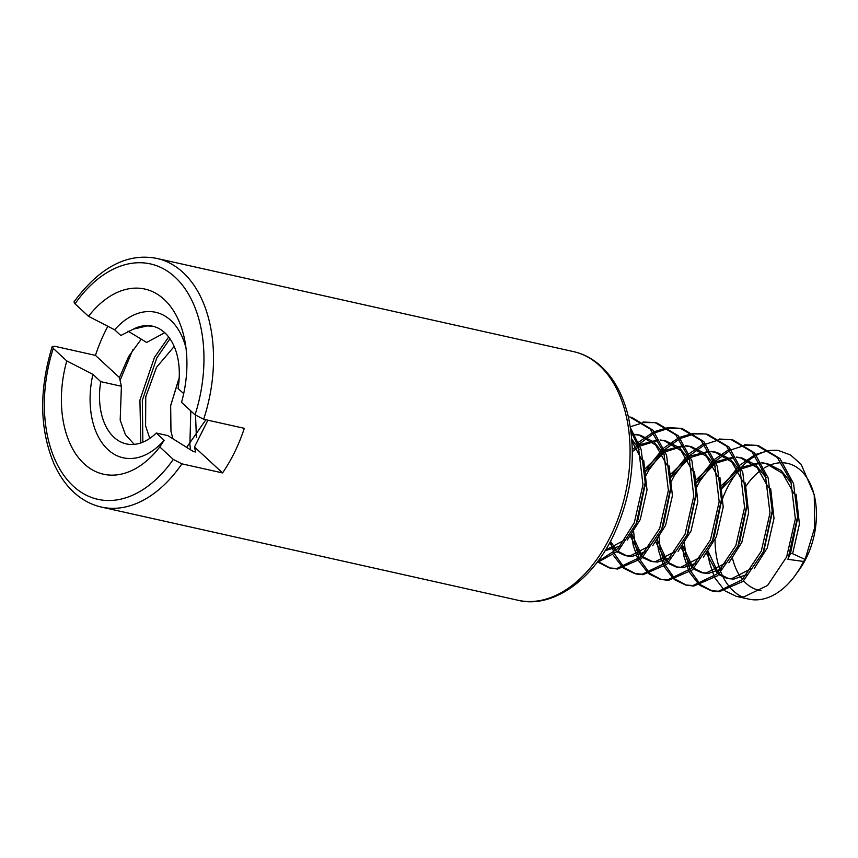 <?xml version="1.0" encoding="UTF-8"?>
<svg xmlns="http://www.w3.org/2000/svg" width="858" height="858" viewBox="0 0 858 858"><rect width="100%" height="100%" fill="white"/><g stroke="black" fill="none" stroke-linecap="round" stroke-linejoin="round"><path stroke-width="1.29" d="M745.838 486.454A65.047 41.634 102.6 0 1 762.912 468.854M764.392 467.921A65.047 41.634 102.6 0 1 781.649 462.741M783.44 462.794A65.047 41.634 102.6 0 1 814.66 497.125M814.242 494.669L815.1 499.335A65.047 41.634 102.6 0 1 799.399 569.54L795.602 574.839A75.89 48.574 -77.4 0 0 803.592 561.464L805.104 559.437L814.725 527.552L814.242 494.669L801.158 464.36L790.518 454.965L778.12 450.396A75.89 48.574 -77.4 0 0 770.366 450.557M761.035 590.69A65.047 41.634 102.6 0 1 743.618 580.855M742.47 579.515A65.047 41.634 102.6 0 1 732.292 557.378M769.272 450.729A75.89 48.574 -77.4 0 0 756.595 455.233M755.383 455.909A75.89 48.574 -77.4 0 0 741.194 467.535M739.8 469.101A75.89 48.574 -77.4 0 0 726.608 489.296A75.89 48.574 -77.4 0 0 721.278 502.262M717.46 516.312A75.89 48.574 -77.4 0 0 716.923 519.069M715.046 539.725A75.89 48.574 -77.4 0 0 720.27 570.559M721.02 572.468A75.89 48.574 -77.4 0 0 730.469 587.977M731.402 588.985A75.89 48.574 -77.4 0 0 742.395 596.975M725.31 591.023L736.303 596.331L748.702 599.109A75.89 48.574 -77.4 0 0 795.602 574.839M183.687 393.65L178.056 388.438A60.307 38.599 -77.4 0 0 152.563 326.19A60.307 38.599 -77.4 0 0 133.355 329.118L147.362 325.89L153.464 326.415M196.407 437.29L195.538 415.261L196.396 437.301M156.521 367.321L174.185 346.46L156.499 367.331L145.763 396.771L145.57 425.815L149.775 438.395L145.581 425.815L145.774 396.771L156.521 367.321M178.689 379.215L170.56 406.07L170.967 431.488L172.984 438.878L170.978 431.499L170.656 405.512L179.183 378.217M146.686 342.46L164.736 332.7L146.686 342.46L127.992 331.124M205.866 419.744L186.647 447.393M207.904 420.195L194.487 446.975L195.592 451.994L193.243 451.469L167.803 435.596L156.306 433.033L164.157 440.293L159.792 446.943L173.305 459.438A120.603 77.199 102.6 0 1 73.22 486.068A120.603 77.199 102.6 0 1 53.26 348.412L52.22 346.493L54.815 346.289L95.453 355.384L119.444 377.563L128.679 356.435L141.248 339.167M95.453 355.384A127.381 81.542 102.6 0 1 107.84 326.265M88.524 316.323A94.863 60.725 102.6 0 1 184.985 341.484A94.863 60.725 102.6 0 1 181.542 402.348L195.056 414.843L203.668 419.251A127.381 81.542 102.6 0 0 157.046 258.462C127.434 252.627 99.743 267.095 73.992 301.855L75.011 303.818L88.524 316.323L114.64 329.794L120.817 335.499L133.355 329.118M194.487 446.975L222.554 472.93L181.917 463.846L173.305 459.438M114.64 329.794A74.528 47.705 102.6 0 1 185.982 347.962M597.479 561.818L618.092 548.455L634.276 522.79L642.974 484.684L638.438 447.115L630.984 431.199M630.533 428.024L641.151 449.474L645.195 482.475L636.336 523.401L618.21 550.954L596.621 562.945M659.641 528.549L668.382 490.411L663.845 452.788L650.332 429.118L629.729 416.967L631.842 417.438L652.992 430.18L666.559 455.158L670.602 488.159L661.775 528.978L641.419 558.676L617.588 569.036L609.298 567.921L616.795 568.511L640.551 557.078L659.641 528.549M623.702 568.296L634.759 573.616L642.192 574.195L665.947 562.762L685.049 534.212L693.779 496.085L689.242 458.472L675.729 434.791L655.104 422.64L643.092 421.975M597.425 561.893L609.298 567.921M610.36 568.135L599.474 562.322M630.33 426.758L642.932 422.758M644.068 422.586L654.622 422.629M657.185 423.112L678.367 435.843L691.956 460.832L695.999 493.833L687.043 534.974L666.816 564.35L642.996 574.71L636.84 574.088M649.109 573.981L660.113 579.289L667.599 579.879L691.355 568.436L710.445 539.896L719.176 501.737L714.65 464.157L701.115 440.454L680.48 428.324L668.489 427.659M667.352 427.799L654.289 431.66M653.056 432.25L638.577 442.202M613.309 555.212L622.769 567.524M635.757 573.82L624.881 568.007M623.959 567.192L614.65 554.15M613.91 552.52L610.306 541.666M639.274 443.972L653.914 433.344M655.158 432.722L668.328 428.432M669.465 428.271L679.836 428.292M680.544 428.335L682.646 428.807L703.796 441.548L717.352 466.516L721.396 499.517L712.569 540.358L692.213 570.034L668.393 580.394L660.102 579.289M674.506 579.654L685.521 584.974L692.996 585.553L716.741 574.131L735.853 545.57L744.583 507.453L740.046 469.841L726.544 446.16L705.93 434.019L693.886 433.344M692.76 433.472L679.686 437.344M678.453 437.934L663.974 447.887M662.569 449.184L648.787 466.205L645.087 472.608M631.402 533.408L633.172 545.066L637.944 559.362M638.717 560.896L648.176 573.208M661.164 579.504L650.278 573.68M649.356 572.865L640.057 559.824M639.317 558.204L634.909 543.704L633.418 529.643M645.248 476.93L649.002 469.841L663.245 451.04M664.682 449.656L679.311 439.028M680.555 438.395L693.725 434.116M694.862 433.955L705.029 433.944M707.979 434.47L729.171 447.2L742.76 472.2L746.803 505.201L737.944 546.106L717.62 575.718L693.79 586.078L685.499 584.974M699.903 585.338L710.95 590.669L718.393 591.237L742.159 579.804L761.271 551.222L769.98 513.116L765.443 475.525L751.919 451.823L731.273 439.682L719.294 439.028M703.85 443.607L689.371 453.571M687.966 454.869L674.195 471.879L670.237 478.131M656.799 539.092L658.569 550.75L663.352 565.047M664.113 566.58L673.573 578.893M686.561 585.188L675.675 579.365M674.753 578.549L665.454 565.508M664.714 563.878L660.317 549.388L658.815 535.328M670.645 482.614L674.409 475.525L688.652 456.724M690.079 455.33L704.708 444.712M705.962 444.079L719.133 439.8M720.27 439.628L730.844 439.682M731.338 439.693L733.44 440.165L754.6 452.917L768.157 477.885L772.2 510.885L763.245 552.026L743.017 581.402L719.197 591.763L713.041 591.13M736.303 596.331L743.8 596.921L767.556 585.478L786.657 556.928L795.377 518.811L790.851 481.209L777.327 457.518L756.713 445.377L744.69 444.712M729.257 449.292L714.778 459.255M713.363 460.553L699.592 477.563L695.634 483.815M682.207 544.776L683.976 556.434L688.749 570.72M689.51 572.265L698.97 584.577M711.958 590.862L701.083 585.049M700.16 584.234L690.851 571.192M690.111 569.562L685.714 555.062L684.223 541.001M696.042 488.299L699.806 481.199L714.049 462.408M715.475 461.014L730.115 450.396M731.359 449.764L744.53 445.484M745.666 445.313L755.683 445.291M758.783 445.838L779.976 458.569L793.553 483.569L797.597 516.57L787.934 559.319L803.592 561.464M778.12 450.396L770.087 450.386M768.961 450.525L755.887 454.386M754.654 454.976L740.175 464.929M738.77 466.237L724.989 483.247L721.288 489.65M707.603 550.461L709.373 562.119L714.146 576.404M714.918 577.949L724.377 590.261M203.668 419.251L244.305 428.335A127.381 81.542 102.6 0 1 234.77 451.876A127.381 81.542 102.6 0 1 222.554 472.93M159.792 446.943A94.863 60.725 102.6 0 1 84.095 463.781A94.863 60.725 102.6 0 1 66.774 360.918L53.26 348.412M164.157 440.293A74.528 47.705 102.6 0 1 107.915 449.581A74.528 47.705 102.6 0 1 92.9 374.388L66.774 360.918M92.9 374.388L100.751 381.649A60.307 38.599 -77.4 0 0 126.233 443.886A60.307 38.599 -77.4 0 0 156.306 433.033M100.751 381.649L121.407 386.272L119.444 377.563M134.234 444.369L125.418 434.641L120.184 420.13L121.407 386.272M140.787 442.942L139.929 400.01L154.472 357.368L168.672 337.001M190.658 449.871L189.865 444.701L190.808 410.928M120.077 380.416L132.893 349.581M142.846 442.17L142.331 400.268L156.832 357.893L169.948 338.749M805.104 559.437L792.62 553.71L790.497 553.421L788.963 556.939M792.62 553.71L799.42 524.066L796.085 494.315M791.526 483.376L781.048 470.441L767.663 463.781L761.893 463.063M760.059 463.063L741.644 468.779M740.025 469.776L721.267 489.146M707.678 550.332L718.157 572.769M719.487 573.991L728.614 578.657L733.794 579.118L747.286 574.41M754.279 568.468L767.224 548.037L774.013 518.382L770.688 488.631M766.119 477.691L755.651 464.768L742.267 458.097L736.496 457.378M734.652 457.378L716.237 463.095M714.628 464.092L695.859 483.472M682.271 544.648L692.76 567.084M694.09 568.307L703.217 572.972L708.397 573.434L721.889 568.725M728.882 562.784L741.816 542.353L748.616 512.709L745.28 482.947M740.722 472.007L730.255 459.084L716.859 452.423L711.1 451.694M709.255 451.694L690.84 457.411M689.221 458.419L670.463 477.788M656.874 538.963L667.363 561.4M668.693 562.634L677.809 567.288L683 567.749L696.481 563.052M703.474 557.099L716.419 536.668L723.219 507.024L719.883 477.273M715.325 466.334L704.847 453.399L691.462 446.739L685.692 446.01M683.858 446.01L665.443 451.726M663.824 452.734L645.066 472.104M631.477 533.279L641.956 555.716M643.285 556.949L652.412 561.604L657.593 562.076L671.085 557.368M678.077 551.415L691.022 530.984L697.811 501.34L694.487 471.589M689.918 460.649L679.45 447.715L666.065 441.055L660.295 440.326M658.451 440.326L640.036 446.053M638.427 447.05L632.378 451.598M610.467 541.366L616.559 550.042M617.889 551.265L627.016 555.93L632.196 556.392L645.688 551.683M652.681 545.742L665.615 525.3L672.415 495.656L669.079 465.905M664.521 454.965L654.053 442.031L640.658 435.371L634.899 434.652M633.054 434.652L631.413 434.738M605.083 550.697L620.28 545.999M627.273 540.057L640.218 519.626L647.018 489.972L643.682 460.22M639.124 449.281L631.842 439.296M790.497 553.421L797.522 518.554M793.907 493.436L782.657 473.412L765.615 463.32L761.69 462.709M759.791 462.591L741.151 467.428M739.542 468.339L721.031 485.993M706.231 552.82L717.406 573.509M718.811 574.635L726.565 578.195L731.627 578.667L752.005 568.232M764.038 550.117L772.125 512.87M768.5 487.752L757.26 467.728L740.218 457.636L736.293 457.024M734.394 456.906L715.754 461.743M714.135 462.655L695.624 480.308M680.834 547.136L691.998 567.824M693.414 568.951L701.168 572.522L706.231 572.983L726.608 562.548M737.837 546.342L739.693 542.063L746.717 507.185M743.103 482.067L731.853 462.044L714.821 451.962L710.896 451.34M708.987 451.233L690.347 456.059M688.738 456.982L670.227 474.624M655.426 541.452L666.602 562.151M668.007 563.266L675.761 566.838L680.823 567.299L701.211 556.874M712.44 540.658L714.296 536.379L721.321 501.501M717.706 476.383L706.456 456.37L689.414 446.278L685.488 445.656M683.59 445.549L664.95 450.375M663.341 451.297L644.83 468.951M630.029 535.767L641.205 556.467M642.61 557.593L650.364 561.153L655.426 561.615L675.804 551.19M687.837 533.065L695.924 495.827M692.299 470.71L681.059 450.686L664.017 440.594L660.092 439.972M658.193 439.864L639.553 444.691M637.934 445.613L632.357 449.463M609.555 543.05L615.797 550.782M617.213 551.909L624.967 555.469L630.029 555.941L650.407 545.506M661.636 529.3L663.491 525.01L670.516 490.143M666.902 465.025L655.651 445.002L638.62 434.909L634.695 434.298M632.786 434.18L631.349 434.18M605.383 550.214L625.01 539.821M636.239 523.616L638.095 519.337L645.119 484.459M641.505 459.341L631.992 441.291M75.011 303.818A120.603 77.199 102.6 0 1 175.096 277.188A120.603 77.199 102.6 0 1 195.056 414.843M610.692 535.971A127.381 81.542 102.6 0 1 517.996 600.268C550.3 608.515 590.894 582.947 613.331 535.746C631.949 495.463 636.851 455.384 628.056 415.519C624.474 401.115 619.068 388.803 611.84 378.582C601.254 363.964 588.513 354.987 573.616 351.641A127.381 81.542 102.6 0 1 610.692 535.971M181.917 463.846A127.381 81.542 102.6 0 1 101.426 507.078L517.996 600.268M655.137 422.651L657.249 423.123M634.705 573.605L636.818 574.077M705.93 434.009L708.054 434.491M710.907 590.658L713.019 591.13M756.735 445.377L758.858 445.849M157.046 258.462L573.616 351.641M52.188 346.578C38.964 390.025 39.554 429.075 53.947 463.728C60.564 478.346 69.187 489.51 79.805 497.2C86.551 502.069 93.758 505.362 101.426 507.078M721.042 489.5L724.989 483.247M644.841 472.458L648.787 466.205M797.5 520.28L797.597 516.57M764.789 548.444L763.245 552.026M772.093 514.607L772.2 510.885M746.696 508.923L746.803 505.201M721.299 503.238L721.396 499.517M688.588 531.402L687.043 534.974M695.892 497.554L695.999 493.833M670.495 491.87L670.602 488.159M645.098 486.196L645.195 482.475M765.615 463.32L767.663 463.781M726.565 578.195L728.614 578.657M740.218 457.636L742.267 458.097M701.168 572.522L703.217 572.972M714.821 451.962L716.859 452.423M675.761 566.838L677.809 567.288M689.414 446.278L691.462 446.739M650.364 561.153L652.412 561.604M664.017 440.594L666.065 441.055M624.967 555.469L627.016 555.93M638.62 434.909L640.658 435.371"/></g></svg>
